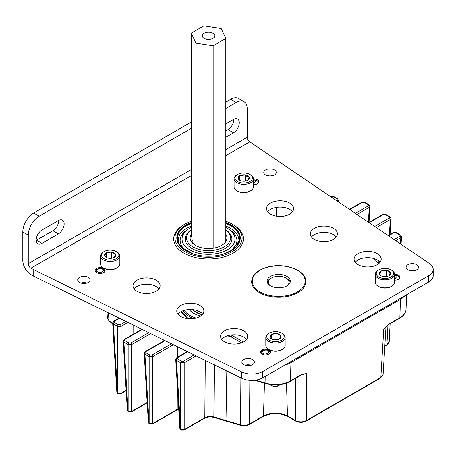 <?xml version="1.0" encoding="UTF-8"?>
<svg xmlns="http://www.w3.org/2000/svg" width="456" height="456" viewBox="0 0 456 456"><rect width="100%" height="100%" fill="white"/><g stroke="black" fill="none" stroke-linecap="round" stroke-linejoin="round"><path stroke-width="0.68" d="M187.199 318.601L180.992 311.647M163.22 339.748L163.231 341.208M126.033 321.497L120.27 324.826A1.237 0.712 60 0 1 121.142 326.376L117.642 326.376L117.642 393.22A1.237 0.712 120 0 0 117.899 393.756L117.836 393.716A1.237 0.712 -60 0 1 117.58 393.186L121.142 393.22A1.237 0.712 -120 0 1 120.886 393.756L126.175 390.701M117.87 393.733A1.237 0.712 -60 0 1 117.836 393.716L116.856 392.24L117.58 393.186L113.39 323.92L112.666 322.973L116.856 392.24M148.753 332.646L130.775 343.026A1.237 0.712 60 0 1 131.653 344.576L128.153 344.576L128.153 411.426A1.237 0.712 120 0 0 128.41 411.956L128.347 411.922A1.237 0.712 -60 0 1 128.09 411.386L131.653 411.426A1.237 0.712 -120 0 1 131.396 411.956L147.191 402.836M128.375 411.939A1.237 0.712 -60 0 1 128.347 411.922L127.366 410.44L128.09 411.386L123.901 342.12L123.177 341.179L127.366 410.44M149.169 423.556A1.237 0.712 120 0 0 149.425 424.091L149.363 424.051A1.237 0.712 -60 0 1 149.106 423.521L152.669 423.556A1.237 0.712 -120 0 1 152.412 424.091L176.934 409.933A1.237 0.712 -120 0 0 177.19 409.402L152.669 423.556L152.669 356.712L149.169 356.712L149.169 423.556M149.391 424.069A1.237 0.712 -60 0 1 149.363 424.051L148.382 422.575L149.106 423.521L144.917 354.255L144.193 353.309L148.382 422.575M178.706 408.724L177.19 409.402L177.378 386.785M180.696 429.626A1.237 0.712 120 0 0 180.946 430.156L180.889 430.122A1.237 0.712 -60 0 1 180.633 429.586L184.195 429.626A1.237 0.712 -120 0 1 183.939 430.156L204.562 418.249A1.237 0.712 -120 0 0 204.818 417.719L184.195 429.626L184.195 362.776L180.696 362.776L180.696 429.626M180.918 430.139A1.237 0.712 -60 0 1 180.889 430.122L179.909 428.64L180.633 429.586L176.444 360.325L175.72 359.379L179.909 428.646M204.562 418.249C207.366 416.801 210.541 416.527 214.081 417.434A1.237 0.467 -73.2 0 1 213.864 416.915C210.547 416.06 207.531 416.328 204.818 417.719L205.291 360.394M306.096 421.059L380.595 378.047L383.114 374.524L380.851 377.511L306.352 420.523A1.237 0.712 -120 0 1 306.096 421.059L306.096 421.059C302.619 422.735 299.147 422.735 295.67 421.059L287.753 416.488C279.579 412.634 271.4 412.634 263.22 416.488L249.232 424.564A1.237 0.712 -120 0 0 249.489 424.029C246.799 425.437 243.806 425.704 240.506 424.849L227.054 420.888A1.237 0.462 -73.6 0 0 227.265 421.401L227.151 421.367A1.237 0.467 -73.2 0 1 226.934 420.854L213.864 416.915L214.297 364.811M290.717 361.676A1.237 0.712 60 0 1 290.968 362.526A1.237 0.712 60 0 1 290.968 362.56L290.398 380.942L302.1 374.188L306.352 373.618L306.352 420.523C302.704 422.273 299.062 422.273 295.414 420.523L287.497 415.957A16.986 9.81 0 0 0 263.477 415.957L249.489 424.029L249.859 380.361M390.125 323.749L389.19 341.669L386.927 344.685L384.847 345.882M152.059 347.654L152.042 334.259M302.1 374.188A1.237 0.712 60 0 1 301.843 374.718L306.352 373.618L301.541 374.895M385.822 326.832L388.164 324.495A1.237 0.712 60 0 1 387.908 325.031L399.61 318.277A1.237 0.712 60 0 0 399.866 317.741L400.431 299.364L290.968 362.56A21.888 12.637 180 0 1 284.914 365.034M107.035 312.172L107.371 318.168L108.95 320.716L112.706 323.56M119.153 318.123L113.647 321.298A1.237 0.712 60 0 1 114.268 321.36L119.54 318.311M141.873 329.272L124.157 339.498A1.237 0.712 60 0 1 124.773 339.56L142.266 329.46M164.593 340.421L145.173 351.633A1.237 0.712 60 0 1 145.795 351.696L164.986 340.615M171.473 343.795L151.791 355.156A1.237 0.712 60 0 1 152.669 356.712L173.4 344.742M187.313 351.57L176.7 357.698A1.237 0.712 60 0 1 177.316 357.76L187.707 351.764M194.193 354.945L183.318 361.226A1.237 0.712 60 0 1 184.195 362.776L196.12 355.891M380.595 378.047A1.237 0.712 -120 0 0 380.851 377.511L383.792 328.907L387.908 325.031M301.843 374.718L290.147 381.472C282.914 385.223 274.9 385.964 266.11 383.695L254.573 380.293M401.069 244.291L401.525 236.772L400.801 237.718A1.237 0.712 -120 0 0 399.929 236.168L394.081 239.542M388.569 235.798L393.927 232.702A1.237 0.712 -120 0 0 393.306 232.64L388.233 235.57M390.051 234.521L391.02 218.572L390.296 219.518A1.237 0.712 -120 0 0 389.418 217.968L374.769 226.421M369.257 222.676L383.416 214.502A1.237 0.712 -120 0 0 382.801 214.44L368.921 222.454M369.035 222.385L369.998 206.437L369.28 207.383A1.237 0.712 -120 0 0 368.402 205.833L355.458 213.305M349.94 209.56L362.4 202.367A1.237 0.712 -120 0 0 361.785 202.304L349.609 209.332M337.753 201.278A1.237 0.712 -120 0 0 336.876 199.762L336.146 200.19M338.392 201.717L338.477 200.372L337.782 201.301M330.628 196.445L330.874 196.302A1.237 0.712 -120 0 0 330.298 196.217M120.27 324.826L118.52 324.826A1.237 0.712 120 0 0 117.642 326.376L113.39 323.92A1.237 0.712 -60 0 1 114.268 322.369L114.268 321.36M130.775 343.026L129.025 343.026A1.237 0.712 120 0 0 128.153 344.576L123.901 342.12A1.237 0.712 -60 0 1 124.773 340.569L124.773 339.56M151.791 355.156L150.041 355.156A1.237 0.712 120 0 0 149.169 356.712L144.917 354.255A1.237 0.712 -60 0 1 145.795 352.705L145.795 351.696M183.318 361.226L181.568 361.226A1.237 0.712 120 0 0 180.696 362.776L176.444 360.325A1.237 0.712 -60 0 1 177.316 358.769L177.316 357.76M401.525 236.772L400.545 235.096A1.237 0.712 120 0 0 399.929 235.159L399.929 236.168M393.927 232.702L395.677 232.702A1.237 0.712 -60 0 1 396.298 232.64L393.306 232.64M391.02 218.572L390.04 216.896A1.237 0.712 120 0 0 389.418 216.953L389.418 217.968M383.416 214.502L385.172 214.502A1.237 0.712 -60 0 1 385.787 214.44L382.801 214.44M369.998 206.437L369.024 204.761A1.237 0.712 120 0 0 368.402 204.824L368.402 205.833M362.4 202.367L364.15 202.367A1.237 0.712 -60 0 1 364.772 202.304L361.785 202.304M338.477 200.372L337.497 198.691A1.237 0.712 120 0 0 336.876 198.753L336.876 199.762M330.874 196.302L332.629 196.302A1.237 0.712 -60 0 1 333.245 196.24L330.258 196.24M231.95 334.875L231.944 335.359L231.146 334.96M241.463 342.844L231.067 336.841L227.447 335.787M282.315 349.416L281.637 349.809A8.692 5.022 180 0 1 277.738 351.109A8.692 5.022 180 0 1 269.342 349.809L268.658 349.416A9.661 5.575 0 0 0 277.989 350.858A9.661 5.575 0 0 0 282.315 349.416A9.661 5.575 0 0 0 285.148 345.471L285.148 337.44A9.661 5.575 180 0 1 277.989 342.827A9.661 5.575 180 0 1 265.825 337.44A9.661 5.575 180 0 1 268.658 333.496L269.342 333.102A8.692 5.022 0 0 0 267.957 339.161A8.692 5.022 0 0 0 277.738 341.498A8.692 5.022 0 0 0 281.637 333.102A8.692 5.022 0 0 0 273.235 331.803A8.692 5.022 0 0 0 269.342 333.102M281.637 333.102L282.315 333.496A9.661 5.575 180 0 1 285.148 337.44M276.935 339.766A5.586 3.226 0 0 0 279.437 338.933A5.586 3.226 0 0 0 280.885 335.815A5.586 3.226 0 0 0 276.935 333.535A5.586 3.226 0 0 0 271.537 334.373A5.586 3.226 0 0 0 270.094 337.486A5.586 3.226 0 0 0 271.537 338.933A5.586 3.226 0 0 0 274.039 339.766A5.586 3.226 0 0 0 276.935 339.766M278.935 385.651L277.197 386.232M278.787 385.519L279.636 384.75M277.197 386.038L279.448 384.773M272.813 386.004A4.628 2.673 180 0 1 272.54 385.884L273.036 386.055M275.977 386.477A4.628 2.673 180 0 1 274.774 386.46M280.434 384.647L277.009 386.272L274.438 386.449A5.882 3.397 180 0 1 270.659 385.046C272.306 386.164 274.421 386.506 277.009 386.078L280.172 384.682M270.659 385.046L270.231 384.602M265.825 337.44L265.825 345.471A9.661 5.575 0 0 0 268.658 349.416M279.437 338.933L280.885 335.815L276.935 333.535L271.537 334.373L270.094 337.486L271.816 339.082M277.339 339.697L274.546 339.828M276.935 339.463L276.935 333.535M271.537 338.888L271.537 334.373M267.279 282.241A11.577 6.686 180 0 1 270.539 278.519L271.411 278.017A10.34 5.968 0 0 0 268.584 283.404A10.34 5.968 0 0 0 270.499 285.855M286.949 285.855A10.34 5.968 0 0 0 288.865 281.073A10.34 5.968 0 0 0 286.037 278.017L286.915 278.519A11.577 6.686 180 0 1 290.084 281.945A11.577 6.686 180 0 1 290.176 282.241M286.037 278.017A10.34 5.968 0 0 0 271.411 278.017M200.737 315.997A20.965 12.107 180 0 1 189.257 309.516M193.714 318.567A27.092 15.641 180 0 1 183.021 310.73M196.063 318.077A26.22 15.139 180 0 1 184.167 310.348M202.521 314.395A17.733 10.237 180 0 1 192.945 309.641M202.259 314.691A17.733 10.237 180 0 1 192.597 309.601M117.027 267.889L116.343 268.282A8.692 5.022 180 0 1 104.048 268.282L103.369 267.889A9.661 5.575 0 0 0 117.027 267.889A9.661 5.575 0 0 0 119.86 263.944L119.86 255.913A9.661 5.575 180 0 1 113.892 261.066A9.661 5.575 180 0 1 103.369 259.857A9.661 5.575 180 0 1 100.537 255.913A9.661 5.575 180 0 1 103.369 251.974L104.048 251.575A8.692 5.022 0 0 0 104.048 258.677A8.692 5.022 0 0 0 116.343 258.677A8.692 5.022 0 0 0 116.343 251.575L117.027 251.974A9.661 5.575 180 0 1 119.86 255.913M106.248 257.406A5.586 3.226 0 0 0 108.75 258.244A5.586 3.226 0 0 0 114.148 257.406A5.586 3.226 0 0 0 115.596 254.294A5.586 3.226 0 0 0 111.646 252.008A5.586 3.226 0 0 0 106.248 252.846A5.586 3.226 0 0 0 104.8 255.958A5.586 3.226 0 0 0 106.248 257.406M100.537 255.913L100.537 263.944A9.661 5.575 0 0 0 103.369 267.889L104.048 268.282M117.027 251.974L116.343 251.575A8.692 5.022 0 0 0 104.048 251.575M114.148 257.406L115.596 254.294L111.646 252.008L106.248 252.846L104.8 255.958L106.778 257.714M112.045 258.17L109.258 258.307M111.646 257.936L111.646 252.008M106.248 257.361L106.248 252.846M391.784 286.214L391.1 286.607A8.692 5.022 180 0 1 378.805 286.607L378.121 286.214A9.661 5.575 0 0 0 391.784 286.214A9.661 5.575 0 0 0 394.28 283.717A9.661 5.575 0 0 0 394.611 282.27L394.611 274.244A9.661 5.575 180 0 1 394.28 275.686A9.661 5.575 180 0 1 383.69 279.773A9.661 5.575 180 0 1 375.294 274.244A9.661 5.575 180 0 1 375.619 272.796A9.661 5.575 180 0 1 378.121 270.3L378.805 269.906A8.692 5.022 0 0 0 376.553 272.152A8.692 5.022 0 0 0 382.698 278.302A8.692 5.022 0 0 0 393.346 274.751A8.692 5.022 0 0 0 391.1 269.906A8.692 5.022 0 0 0 378.805 269.906M375.294 274.244L375.294 282.27A9.661 5.575 0 0 0 378.121 286.214M379.557 272.62A5.586 3.226 0 0 0 379.557 274.29A5.586 3.226 0 0 0 380.999 275.732A5.586 3.226 0 0 0 383.507 276.57A5.586 3.226 0 0 0 388.9 275.732A5.586 3.226 0 0 0 390.347 272.62A5.586 3.226 0 0 0 386.397 270.34A5.586 3.226 0 0 0 380.999 271.172A5.586 3.226 0 0 0 379.557 272.62M388.9 275.732L390.347 272.62L386.397 270.34L380.999 271.172L379.557 274.29L381.279 275.886M391.1 269.906L391.784 270.3A9.661 5.575 180 0 1 394.611 274.244M386.802 276.496L384.009 276.632M386.397 276.262L386.397 270.34M380.999 275.686L380.999 271.172M250.572 190.785L249.888 191.178A8.692 5.022 180 0 1 237.593 191.178L236.915 190.785A9.661 5.575 0 0 0 250.572 190.785A9.661 5.575 0 0 0 253.405 186.84L253.405 178.815A9.661 5.575 180 0 1 247.437 183.967A9.661 5.575 180 0 1 236.915 182.759A9.661 5.575 180 0 1 234.082 178.815A9.661 5.575 180 0 1 236.915 174.87L237.593 174.477A8.692 5.022 0 0 0 237.593 181.573A8.692 5.022 0 0 0 249.888 181.573A8.692 5.022 0 0 0 249.888 174.477A8.692 5.022 0 0 0 237.593 174.477M234.082 178.815L234.082 186.84A9.661 5.575 0 0 0 236.915 190.785L237.593 191.178M250.572 174.87L249.888 174.477L250.572 174.87A9.661 5.575 180 0 1 253.405 178.815M247.693 175.742A5.586 3.226 0 0 0 245.191 174.91A5.586 3.226 0 0 0 239.793 175.742A5.586 3.226 0 0 0 238.345 178.86A5.586 3.226 0 0 0 239.793 180.302A5.586 3.226 0 0 0 242.296 181.14A5.586 3.226 0 0 0 247.693 180.302A5.586 3.226 0 0 0 249.141 177.19A5.586 3.226 0 0 0 247.693 175.742M247.693 180.302L249.141 177.19L247.163 176.66L245.191 174.91L239.793 175.742L238.345 178.86L240.073 180.456M245.59 181.066L242.803 181.203M239.793 180.257L239.793 175.742M245.191 180.832L245.191 174.91M283.564 287.217A11.611 6.703 180 0 1 267.113 281.124A11.611 6.703 180 0 1 273.891 275.031A11.611 6.703 180 0 1 290.335 281.124A11.611 6.703 180 0 1 283.564 287.217M193.15 253.924L182.138 247.659L179.202 243.755L178.193 239.731L179.122 235.9A30.512 17.613 180 0 1 191.269 226.056M225.805 226.056A30.512 17.613 180 0 1 237.952 235.9C238.972 238.796 239.195 240.757 238.613 241.794L231.58 250.315L223.924 253.918M225.805 227.43A26.471 15.282 180 0 1 227.253 228.205A26.471 15.282 180 0 1 234.72 241.27A26.471 15.282 180 0 1 204.63 254.129A26.471 15.282 180 0 1 182.354 236.755A26.471 15.282 180 0 1 189.821 228.205A26.471 15.282 180 0 1 191.269 227.43M186.783 251.108A28.386 16.387 180 0 1 180.462 238.157A28.386 16.387 180 0 1 188.465 228.986L189.821 228.205M227.253 228.205L228.61 228.986A28.386 16.387 180 0 1 236.613 242.997A28.386 16.387 180 0 1 230.291 251.108M225.805 230.018A22.008 12.705 180 0 1 230.308 239.77A22.008 12.705 180 0 1 205.291 250.464A22.008 12.705 180 0 1 186.766 236.02A22.008 12.705 180 0 1 191.269 230.018M225.805 229.915A23.376 13.498 180 0 1 231.659 241.002A23.376 13.498 180 0 1 205.086 252.362A23.376 13.498 180 0 1 185.415 237.017A23.376 13.498 180 0 1 191.269 229.915M193.224 238.978L191.908 242.13L195.898 245.533M221.109 245.67L222.528 244.764M225.805 234.19A18.422 10.636 180 0 1 226.757 239.468A18.422 10.636 180 0 1 221.565 245.419A18.422 10.636 180 0 1 195.51 245.419A18.422 10.636 180 0 1 190.317 236.328A18.422 10.636 180 0 1 191.269 234.19M225.805 221.263A33.59 19.397 180 0 1 232.292 224.181L233.164 224.688A34.833 20.11 180 0 1 243.367 238.91A34.833 20.11 180 0 1 242.985 241.874A34.833 20.11 180 0 1 205.958 258.962A34.833 20.11 180 0 1 173.707 238.91A34.833 20.11 180 0 1 174.089 235.94A34.833 20.11 180 0 1 183.91 224.688L184.783 224.181A33.59 19.397 180 0 1 191.269 221.263M232.292 224.181A33.59 19.397 180 0 1 241.76 240.762A33.59 19.397 180 0 1 203.581 257.081A33.59 19.397 180 0 1 175.315 235.034A33.59 19.397 180 0 1 184.783 224.181M176.803 238.152A31.738 18.32 180 0 1 177.15 235.701A31.738 18.32 180 0 1 191.269 223.03M225.805 222.522A31.738 18.32 180 0 1 240.272 237.895A31.738 18.32 180 0 1 239.924 240.603A31.738 18.32 180 0 1 206.192 256.169A31.738 18.32 180 0 1 176.803 237.895A31.738 18.32 180 0 1 177.15 235.193A31.738 18.32 180 0 1 191.269 222.522M225.805 223.03A31.738 18.32 180 0 1 240.272 238.152M212.941 33.271A6.224 3.591 0 0 0 206.158 32.496A6.224 3.591 0 0 0 202.316 35.813A6.224 3.591 0 0 0 204.134 38.355A6.224 3.591 0 0 0 210.917 39.13A6.224 3.591 0 0 0 214.759 35.813A6.224 3.591 0 0 0 212.941 33.271M196.433 310.331A15.481 8.938 0 0 0 197.59 311.083A15.481 8.938 0 0 0 201.159 312.616M195.898 43.109L213.163 45.782L225.805 38.481L221.177 28.517L203.912 25.844L191.269 33.14L195.898 43.109L195.898 245.636M191.269 33.14L191.269 237.2M213.163 45.782L213.163 248.189M225.805 38.481L225.805 241.606M253.405 178.951A4.987 2.878 180 0 1 257.338 179.784A4.987 2.878 180 0 1 258.797 181.819A4.987 2.878 180 0 1 253.405 184.686M261.892 354.107A4.987 2.878 180 0 1 260.433 352.072A4.987 2.878 180 0 1 263.511 349.416A4.987 2.878 180 0 1 268.943 350.037A4.987 2.878 180 0 1 270.402 352.072A4.987 2.878 180 0 1 267.324 354.734A4.987 2.878 180 0 1 261.892 354.107M80.963 283.062A6.224 3.591 180 0 1 86.891 283.062M79.526 282.441A6.224 3.591 180 0 1 77.702 279.898A6.224 3.591 180 0 1 81.544 276.581A6.224 3.591 180 0 1 88.327 277.362A6.224 3.591 180 0 1 90.151 279.898A6.224 3.591 180 0 1 86.309 283.222A6.224 3.591 180 0 1 79.526 282.441M245.163 365.216A6.224 3.591 180 0 1 251.085 365.216M243.721 364.6A6.224 3.591 180 0 1 241.897 362.058A6.224 3.591 180 0 1 245.738 358.741A6.224 3.591 180 0 1 252.521 359.516A6.224 3.591 180 0 1 254.345 362.058A6.224 3.591 180 0 1 250.504 365.376A6.224 3.591 180 0 1 243.721 364.6M355.264 262.331A13.543 7.82 180 0 1 377.232 259.96A13.543 7.82 180 0 1 380.047 262.331M358.08 264.702A13.543 7.82 180 0 1 354.112 259.173A13.543 7.82 180 0 1 362.474 251.946A13.543 7.82 180 0 1 377.232 253.639A13.543 7.82 180 0 1 381.199 259.173A13.543 7.82 180 0 1 372.837 266.395A13.543 7.82 180 0 1 358.08 264.702M267.695 211.772A13.543 7.82 180 0 1 289.663 209.401A13.543 7.82 180 0 1 292.473 211.772M270.505 214.143A13.543 7.82 180 0 1 266.538 208.614A13.543 7.82 180 0 1 274.9 201.387A13.543 7.82 180 0 1 289.663 203.085A13.543 7.82 180 0 1 293.63 208.614A13.543 7.82 180 0 1 285.268 215.836A13.543 7.82 180 0 1 270.505 214.143M221.719 339.435A13.543 7.82 180 0 1 243.686 337.064A13.543 7.82 180 0 1 246.502 339.435M224.534 341.8A13.543 7.82 180 0 1 220.567 336.272A13.543 7.82 180 0 1 228.929 329.05A13.543 7.82 180 0 1 243.686 330.742A13.543 7.82 180 0 1 247.654 336.272A13.543 7.82 180 0 1 239.292 343.499A13.543 7.82 180 0 1 224.534 341.8M177.937 314.155A13.543 7.82 180 0 1 199.905 311.784A13.543 7.82 180 0 1 202.715 314.155M180.747 316.521A13.543 7.82 180 0 1 176.78 310.992A13.543 7.82 180 0 1 185.142 303.77A13.543 7.82 180 0 1 199.905 305.463A13.543 7.82 180 0 1 203.872 310.992A13.543 7.82 180 0 1 195.51 318.22A13.543 7.82 180 0 1 180.747 316.521M134.149 288.876A13.543 7.82 180 0 1 156.117 286.505A13.543 7.82 180 0 1 158.927 288.876M136.96 291.241A13.543 7.82 180 0 1 132.992 285.712A13.543 7.82 180 0 1 141.354 278.491A13.543 7.82 180 0 1 156.117 280.183A13.543 7.82 180 0 1 160.084 285.712A13.543 7.82 180 0 1 151.723 292.94A13.543 7.82 180 0 1 136.96 291.241M311.482 237.052A13.543 7.82 180 0 1 333.45 234.68A13.543 7.82 180 0 1 336.26 237.052M314.292 239.423A13.543 7.82 180 0 1 310.325 233.894A13.543 7.82 180 0 1 318.687 226.666A13.543 7.82 180 0 1 333.45 228.365A13.543 7.82 180 0 1 337.417 233.894A13.543 7.82 180 0 1 329.055 241.116A13.543 7.82 180 0 1 314.292 239.423M409.357 270.419A6.224 3.591 180 0 1 415.279 270.419M407.915 269.804A6.224 3.591 180 0 1 406.091 267.262A6.224 3.591 180 0 1 409.933 263.938A6.224 3.591 180 0 1 416.716 264.719A6.224 3.591 180 0 1 418.54 267.262A6.224 3.591 180 0 1 414.698 270.579A6.224 3.591 180 0 1 407.915 269.804M267.051 175.623A6.224 3.591 180 0 1 272.979 175.623M265.614 175.001A6.224 3.591 180 0 1 263.79 172.465A6.224 3.591 180 0 1 267.632 169.142A6.224 3.591 180 0 1 274.415 169.923A6.224 3.591 180 0 1 276.239 172.465A6.224 3.591 180 0 1 272.397 175.782A6.224 3.591 180 0 1 265.614 175.001M394.611 274.375A4.987 2.878 180 0 1 398.544 275.213A4.987 2.878 180 0 1 400.009 277.248A4.987 2.878 180 0 1 394.611 280.115M96.604 272.58A4.987 2.878 180 0 1 95.144 270.545A4.987 2.878 180 0 1 98.222 267.889A4.987 2.878 180 0 1 103.654 268.51A4.987 2.878 180 0 1 105.114 270.545A4.987 2.878 180 0 1 102.036 273.207A4.987 2.878 180 0 1 96.604 272.58M428.668 282.036L428.668 275.715A15.481 8.938 0 0 0 433.2 269.399L433.2 275.715A15.481 8.938 180 0 1 428.668 282.036L262.77 377.819A15.481 8.938 180 0 1 241.794 378.309L241.794 371.988L30.9 268.248A3.716 2.143 60 0 1 28.272 263.693L191.269 169.586M241.794 371.988A15.481 8.938 0 0 0 262.77 371.497L262.77 377.819M428.668 275.715L262.77 371.497M433.2 269.399A15.481 8.938 0 0 0 429.512 263.608L249.825 141.85L225.805 155.718M225.805 108.448L236.254 102.412L230.782 99.254A15.481 8.938 -60 0 1 238.522 98.485L243.994 101.648A15.481 8.938 120 0 1 247.198 108.733L247.198 137.296A3.716 2.143 -120 0 0 249.825 141.85M36.184 240.386A8.174 4.72 120 0 0 36.486 240.221L52.902 230.742A8.174 4.72 120 0 0 58.676 220.39M233.814 119.272A8.174 4.72 -60 0 1 228.046 129.624L225.805 130.918M22.8 231.967A15.481 8.938 -60 0 1 33.744 213.009L39.222 216.167A15.481 8.938 120 0 0 28.272 235.131L22.8 231.967L22.8 260.536A11.457 6.612 -120 0 0 30.9 274.563L33.744 276.211L33.744 269.889M230.782 99.254L225.805 102.127M191.269 122.065L33.744 213.009M28.272 235.131L28.272 263.693M241.794 378.309L33.744 276.211M58.374 220.556L41.958 230.035A8.174 4.72 120 0 0 36.617 237.24A8.174 4.72 120 0 0 37.871 243.789A8.174 4.72 120 0 0 41.958 243.384L58.374 233.905A8.174 4.72 120 0 0 63.715 226.7A8.174 4.72 120 0 0 62.461 220.151A8.174 4.72 120 0 0 58.374 220.556M225.805 123.889L233.518 119.438A8.174 4.72 -60 0 1 237.605 119.033A8.174 4.72 -60 0 1 238.858 125.582A8.174 4.72 -60 0 1 233.518 132.787L225.805 137.239M39.222 216.167L191.269 128.381M243.994 101.648A15.481 8.938 120 0 0 236.254 102.412M253.405 179.909L256.169 180.456L253.405 183.728M394.611 275.339L397.375 275.886L394.611 279.157M95.566 271.713A4.571 2.639 180 0 1 95.56 271.457L96.792 269.359C99.328 268.122 101.431 268.042 103.102 269.125C104.458 270.38 104.988 271.155 104.698 271.457A4.571 2.639 180 0 1 104.686 271.713M97.772 271.907C94.135 270.779 100.525 267.085 102.486 269.188C106.117 270.317 99.733 274.005 97.772 271.907M260.86 353.235A4.571 2.639 180 0 1 260.849 352.984L262.08 350.886C264.617 349.649 266.72 349.57 268.39 350.653C269.747 351.901 270.277 352.682 269.986 352.984A4.571 2.639 180 0 1 269.975 353.235M263.061 353.434C259.424 352.3 265.814 348.612 267.775 350.71C271.411 351.844 265.021 355.532 263.061 353.434M400.18 298.48A1.237 0.712 60 0 1 400.431 299.33A1.237 0.712 60 0 1 400.431 299.364A21.888 12.637 180 0 0 404.706 295.87M126.152 390.33L121.142 393.22L121.142 326.376L127.959 322.443M147.168 402.466L131.653 411.426L131.653 344.576L150.679 333.592M227.213 421.378A1.237 0.467 -73.2 0 1 227.151 421.367L214.081 417.434M225.914 370.511L226.934 420.854A15.521 8.96 0 0 0 227.054 420.888L226.056 370.58M227.265 421.401L240.717 425.368A1.237 0.462 -73.6 0 1 240.506 424.849L240.905 377.87M263.22 416.488A1.237 0.712 -120 0 0 263.477 415.957L264.486 383.211M287.753 416.488A1.237 0.712 -60 0 1 287.497 415.957L286.488 383.16M295.67 421.059A1.237 0.712 -60 0 1 295.414 420.523L295.414 378.434M389.185 341.669C389.806 341.709 387.395 345.392 386.671 345.215L386.671 345.215A1.237 0.712 -120 0 0 386.927 344.685L387.959 325.003M108.505 312.896L108.95 320.716A1.237 0.804 -52.8 0 0 109.183 321.235L107.371 318.168M133.773 333.946L133.733 325.276M177.623 357.168L177.709 346.856M186.715 351.274L186.709 351.924M255.651 380.156L265.899 383.177L265.757 376.092M388.164 324.495L399.866 317.741A21.09 12.175 0 0 0 406.034 309.436L406.661 294.741M400.431 243.857L400.801 237.718L395.722 240.654M389.361 234.92L390.296 219.518L376.405 227.538M368.391 222.089L369.28 207.383L357.094 214.417M290.147 381.472A1.237 0.712 60 0 0 290.398 380.942A21.09 12.175 0 0 1 265.899 383.177A1.237 0.462 106.4 0 0 266.11 383.695M178.775 313.232L178.775 315.079M379.916 262.496L378.184 260.57M332.629 196.302L336.876 198.753M118.52 324.826L114.268 322.369M129.025 343.026L124.773 340.569M150.041 355.156L145.795 352.705M181.568 361.226L177.316 358.769M395.677 232.702L399.929 235.159M385.172 214.502L389.418 216.953M364.15 202.367L368.402 204.824M374.154 258.632L378.332 263.255A1.237 0.895 -42.1 0 1 379.426 261.949M378.303 264.007L378.332 263.255A12.038 6.948 180 0 1 378.377 263.306A1.237 0.901 -41.5 0 1 379.483 262.006M378.355 263.967L378.377 263.306L378.714 263.688M246.229 339.766L246.263 339.139M231.067 336.841A1.237 0.712 120 0 0 231.944 335.359L243.39 341.971M276.638 207.372L276.667 216.178M267.7 267.233A26.471 15.282 180 0 1 302.79 274.757A26.471 15.282 180 0 1 289.754 295.021A26.471 15.282 180 0 1 254.659 287.491A26.471 15.282 180 0 1 267.7 267.233M305.816 281.631A27.092 15.641 180 0 1 290.01 295.847A27.092 15.641 180 0 1 251.632 281.631C252.157 274.9 257.458 270.072 267.541 267.136C284.384 262.206 306.535 270.322 305.816 281.631M186.316 250.977A31.116 17.966 180 0 1 177.76 235.752A31.116 17.966 180 0 1 191.269 223.457M225.805 223.457A31.116 17.966 180 0 1 239.314 241.053A31.116 17.966 180 0 1 230.759 250.977M191.269 175.657L30.9 268.248M225.805 149.653L247.198 137.296M233.518 132.787L228.046 129.624M52.902 230.742L58.374 233.905M36.486 240.221L41.958 243.384M181.807 311.231L182.24 312.423L188.071 318.704M253.405 179.675L256.791 180.394C258.147 181.648 258.677 182.423 258.381 182.725M394.611 275.105L397.997 275.823C399.353 277.077 399.883 277.852 399.593 278.154M178.729 409.157L176.934 409.933M249.232 424.564C246.645 425.91 243.806 426.178 240.717 425.368M386.671 345.215L384.824 346.281M383.114 374.524L386.01 326.627M112.723 323.92L109.183 321.235M113.647 321.298L112.666 322.973M120.886 393.756L117.899 393.756M124.157 339.498L123.177 341.173M131.396 411.956L128.41 411.956M145.173 351.633L144.193 353.309M152.412 424.091L149.425 424.091M176.7 357.698L175.72 359.374M183.939 430.156L180.946 430.156M406.034 309.436C405.749 312.998 403.606 315.945 399.61 318.277M337.497 198.691L333.245 196.24M400.545 235.096L396.298 232.64M390.04 216.896L385.787 214.44M369.024 204.761L364.772 202.304"/></g></svg>
